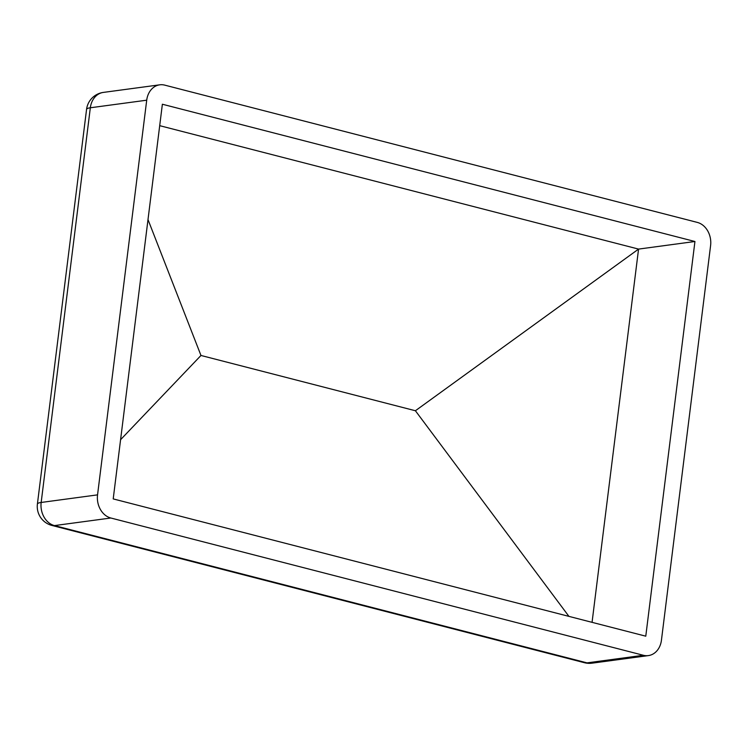 <?xml version="1.0" encoding="UTF-8"?>
<svg xmlns="http://www.w3.org/2000/svg" width="748" height="748" viewBox="0 0 748 748"><rect width="100%" height="100%" fill="white"/><g stroke="black" fill="none" stroke-linecap="round" stroke-linejoin="round"><path stroke-width="1.12" d="M645.776 636.183L113.21 498.907L162.372 104.234L694.939 241.501L645.776 636.183M159.763 84.823A19.579 15.764 82.3 0 1 164.747 85.132L697.314 222.408A19.579 15.764 82.3 0 1 710.6 245.54L661.438 640.223A19.579 15.764 82.3 0 1 648.385 655.594A19.579 15.764 82.3 0 1 643.402 655.285L110.835 518.009L54.454 525.592A19.579 11.033 104.5 0 1 51.939 525.451L584.506 662.728A19.579 11.033 -75.5 0 0 587.012 662.868L54.454 525.592A19.579 15.764 -97.7 0 1 41.168 502.46L90.33 107.777A19.579 3.609 -172.9 0 0 86.562 109.395L37.4 504.077A19.579 3.609 7.1 0 1 41.168 502.46L97.549 494.867L146.711 100.195L90.33 107.777A19.579 15.764 -97.7 0 1 103.383 92.406L159.763 84.823A19.579 15.764 82.3 0 0 146.711 100.195M97.549 494.867A19.579 15.764 82.3 0 0 110.835 518.009M592.061 622.336L638.558 249.093L694.939 241.501M148.001 219.594L200.969 355.468L415.402 410.746L638.558 249.093L159.698 125.664M200.969 355.468L120.587 439.693M415.402 410.746L568.938 616.38M584.506 662.728A19.579 19.579 0 0 0 592.005 663.177A19.579 15.764 -97.7 0 1 587.012 662.868L643.402 655.285M592.005 663.177L648.385 655.594M37.4 504.077A19.579 19.579 0 0 0 51.939 525.451M103.383 92.406A19.579 19.579 0 0 0 86.562 109.395"/></g></svg>
